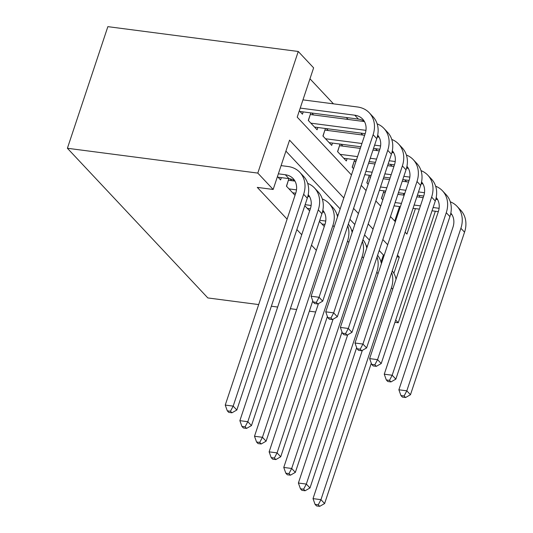 <?xml version="1.0" encoding="UTF-8"?>
<svg xmlns="http://www.w3.org/2000/svg" width="533" height="533" viewBox="0 0 533 533"><rect width="100%" height="100%" fill="white"/><g stroke="black" fill="none" stroke-linecap="round" stroke-linejoin="round"><path stroke-width="0.8" d="M436.201 198.489L437.113 199.469M351.46 174.957L297.214 117.147L313.617 67.844L298.253 51.474L107.859 26.65L67.398 148.267L207.843 297.94L258.678 304.57M406.619 181.806L404.814 179.881M391.988 166.216L390.183 164.291M377.364 150.626L375.558 148.7M362.733 135.036L360.928 133.11M348.102 119.445L346.297 117.52M333.471 103.848L309.973 78.804M319.414 221.322L324.277 226.505M304.789 205.731L309.646 210.908M288.939 178.628L286.434 186.17L295.022 195.318M313.597 114.941L311.792 113.016M328.221 130.532L326.416 128.613M342.852 146.129L341.047 144.203M356.284 160.44L355.678 159.793M370.915 176.03L370.308 175.384M394.713 221.062L399.537 206.564M403.361 195.065L403.901 193.446M299.313 110.851L302.451 114.195L303.21 111.903M310.812 112.889L308.301 120.431L317.082 129.786L317.841 127.494M325.436 128.48L322.931 136.022L331.706 145.376L332.472 143.084M340.067 144.077L337.562 151.612L346.337 160.973L347.103 158.674M354.698 159.667L352.186 167.209L353.552 168.661M369.329 175.257L366.817 182.799L368.183 184.251M383.953 190.847L381.448 198.389L382.814 199.842M385.546 191.627L384.933 190.974M343.805 197.97L289.559 140.159L273.163 189.462L257.292 187.389L287.094 219.15M296.861 229.563L301.725 234.74M311.492 245.153L316.349 250.33M381.255 261.516L383.414 255.021L379.183 250.517M369.416 240.103L364.559 234.926M354.785 224.513L349.928 219.336M340.161 208.923L285.915 151.112M277.446 176.59L280.585 179.934L281.344 177.636M291.724 180.68L289.959 178.795M395.686 320.047L398.238 322.765L394.926 322.332M315.656 311.998L309.34 311.172M296.661 309.52L290.352 308.7M277.666 307.048L271.357 306.222M273.163 189.462L257.799 173.092L67.398 148.267M398.238 322.765L435.341 211.235M405.113 232.141L406.932 234.087L415.4 208.63M419.224 197.137L419.764 195.518M361.227 185.371L366.084 190.548M375.852 200.961L380.715 206.138M390.482 216.551L395.346 221.735M298.253 51.474L257.799 173.092M393.88 273.329L399.284 257.093L397.458 255.154M387.691 244.74L382.827 239.557M373.06 229.15L368.203 223.967M358.436 213.56L353.572 208.376M383.414 255.021L384.233 255.134M396.918 256.786L399.284 257.093M278.019 177.203L288.973 178.635A18.309 14.864 136.8 0 1 294.809 180.794M278.359 173.825L285.315 174.737A18.309 14.864 136.8 0 1 293.197 178.642A18.309 14.864 136.8 0 1 295.715 193.239L225.246 405.08L233.174 406.113L303.643 194.272A27.463 22.293 -43.2 0 0 299.872 172.379A27.463 22.293 -43.2 0 0 288.047 166.516L281.098 165.61M230.469 411.243L227.298 410.83L228.764 412.389L231.935 412.802L230.469 411.243L233.174 406.113L236.832 410.01L307.301 198.169A27.463 22.293 -43.2 0 0 303.53 176.276L299.872 172.379M236.832 410.01L231.935 412.802M227.298 410.83L225.246 405.08M300.232 108.092L354.778 115.201A18.309 14.864 136.8 0 1 362.667 119.112A18.309 14.864 136.8 0 1 365.178 133.703L311.112 296.241L319.047 297.274L373.113 134.742A27.463 22.293 -43.2 0 0 369.336 112.849A27.463 22.293 -43.2 0 0 357.516 106.986L302.964 99.871M299.892 111.47L358.436 119.099A18.309 14.864 136.8 0 1 364.272 121.264M316.342 302.411L313.164 301.998L314.63 303.557L317.801 303.97L316.342 302.411L319.047 297.274L322.705 301.172L376.771 138.64A27.463 22.293 -43.2 0 0 372.993 116.747L369.336 112.849M322.705 301.172L317.801 303.97M313.164 301.998L311.112 296.241M292.65 192.793L295.728 193.199M288.993 188.895L296.488 189.875M288.406 180.227L286.534 186.277M294.982 181.107L288.533 180.267M308.221 194.672A18.309 14.864 136.8 0 1 310.339 208.829L239.87 420.67L247.805 421.703L318.274 209.862A27.463 22.293 -43.2 0 0 314.503 187.969A27.463 22.293 -43.2 0 0 307.674 183.379M308.034 195.564A18.309 14.864 136.8 0 1 309.433 196.384M245.1 426.833L241.929 426.42L243.388 427.979L246.566 428.392L245.1 426.833L247.805 421.703L251.463 425.6L321.932 213.76A27.463 22.293 -43.2 0 0 318.154 191.867L314.503 187.969M251.463 425.6L246.566 428.392M241.929 426.42L239.87 420.67M307.281 208.39L310.353 208.789M305.136 204.685L311.119 205.465M309.613 196.697L307.814 196.464M322.851 210.269A18.309 14.864 136.8 0 1 324.97 224.42L254.501 436.26L262.436 437.293L332.905 225.452A27.463 22.293 -43.2 0 0 329.127 203.559A27.463 22.293 -43.2 0 0 322.305 198.969M322.665 211.155A18.309 14.864 136.8 0 1 324.064 211.981M259.731 442.423L256.56 442.01L258.019 443.569L261.19 443.982L259.731 442.423L262.436 437.293L266.094 441.191L312.771 300.879M337.522 216.851A27.463 22.293 -43.2 0 0 332.785 207.457L329.127 203.559M266.094 441.191L261.19 443.982M256.56 442.01L254.501 436.26M321.912 223.98L324.983 224.38M319.767 220.276L325.75 221.055M324.244 212.287L322.438 212.054M318.448 303.603L269.132 451.851L277.067 452.883L347.536 241.043A27.463 22.293 -43.2 0 0 347.763 225.832M274.362 458.02L271.184 457.6L272.649 459.16L275.821 459.579L274.362 458.02L277.067 452.883L280.718 456.781L327.395 316.469M352.153 232.441A27.463 22.293 -43.2 0 0 348.335 224.113M338.115 215.072A27.463 22.293 -43.2 0 0 336.936 214.566M280.718 456.781L275.821 459.579M271.184 457.6L269.132 451.851M333.078 319.194L283.763 467.441L291.691 468.474L362.16 256.639A27.463 22.293 -43.2 0 0 362.393 241.429M288.986 473.61L285.815 473.197L287.28 474.756L290.452 475.17L288.986 473.61L291.691 468.474L295.349 472.371L342.026 332.059M366.777 248.032A27.463 22.293 -43.2 0 0 362.966 239.703M352.739 230.662A27.463 22.293 -43.2 0 0 351.56 230.156M295.349 472.371L290.452 475.17M285.815 473.197L283.763 467.441M310.279 114.495L308.4 120.538M364.452 121.577L310.399 114.528M310.859 123.163L365.958 130.345M314.517 127.061L365.192 133.663M377.684 135.142A18.309 14.864 136.8 0 1 379.809 149.3L325.743 311.832L333.671 312.871L387.744 150.333A27.463 22.293 -43.2 0 0 383.967 128.44A27.463 22.293 -43.2 0 0 377.144 123.849M377.497 136.035A18.309 14.864 136.8 0 1 378.903 136.854M330.973 318.001L327.795 317.588L329.261 319.147L332.432 319.56L330.973 318.001L333.671 312.871L337.329 316.769L391.402 154.23A27.463 22.293 -43.2 0 0 387.624 132.337L383.967 128.44M337.329 316.769L332.432 319.56M327.795 317.588L325.743 311.832M324.903 130.085L323.031 136.128M379.083 137.168L377.277 136.928M364.652 135.282L325.03 130.119M325.49 138.753L361.92 143.504M374.606 145.156L380.589 145.935M329.147 142.651L360.828 146.782M373.513 148.434L379.822 149.26M392.315 150.732A18.309 14.864 136.8 0 1 394.44 164.89L340.367 327.422L348.302 328.461L402.375 165.923A27.463 22.293 -43.2 0 0 398.597 144.03A27.463 22.293 -43.2 0 0 391.768 139.439M392.128 151.625A18.309 14.864 136.8 0 1 393.534 152.445M345.597 333.591L342.426 333.178L343.892 334.737L347.063 335.15L345.597 333.591L348.302 328.461L351.96 332.359L406.026 169.82A27.463 22.293 -43.2 0 0 402.255 147.927L398.597 144.03M351.96 332.359L347.063 335.15M342.426 333.178L340.367 327.422M339.534 145.676L337.662 151.725M393.707 152.758L391.908 152.525M379.283 150.879L372.973 150.053M360.295 148.401L339.661 145.709M340.121 154.343L357.556 156.615M370.242 158.268L376.551 159.094M389.23 160.746L395.213 161.526M343.778 158.241L356.47 159.893M369.149 161.552L375.459 162.372M388.144 164.024L394.453 164.85M406.945 166.329A18.309 14.864 136.8 0 1 409.071 180.48L354.998 343.019L362.933 344.051L416.999 181.513A27.463 22.293 -43.2 0 0 413.228 159.62A27.463 22.293 -43.2 0 0 406.399 155.03M406.759 167.215A18.309 14.864 136.8 0 1 408.165 168.035M360.228 349.182L357.057 348.769L358.516 350.328L361.694 350.741L360.228 349.182L362.933 344.051L366.591 347.949L420.657 185.411A27.463 22.293 -43.2 0 0 416.886 163.518L413.228 159.62M366.591 347.949L361.694 350.741M357.057 348.769L354.998 343.019M354.165 161.266L352.293 167.315M408.338 168.348L406.539 168.115M393.914 166.469L387.604 165.643M374.919 163.991L368.609 163.171M355.931 161.512L354.292 161.299M365.878 171.386L372.187 172.206M384.873 173.865L391.182 174.684M403.861 176.336L409.844 177.116M364.785 174.664L371.095 175.484M383.78 177.143L390.089 177.962M402.768 179.614L409.084 180.44M421.576 181.92A18.309 14.864 136.8 0 1 423.695 196.071L369.629 358.609L377.564 359.642L431.63 197.103A27.463 22.293 -43.2 0 0 427.852 175.21A27.463 22.293 -43.2 0 0 421.03 170.627M421.39 182.806A18.309 14.864 136.8 0 1 422.789 183.632M374.859 364.772L371.681 364.359L373.147 365.918L376.318 366.331L374.859 364.772L377.564 359.642L381.222 363.539L435.288 201.001A27.463 22.293 -43.2 0 0 431.51 179.108L427.852 175.21M381.222 363.539L376.318 366.331M371.681 364.359L369.629 358.609M347.703 334.784L298.387 483.031L306.322 484.071L376.791 272.23A27.463 22.293 -43.2 0 0 377.024 257.019M303.617 489.201L300.445 488.788L301.905 490.347L305.083 490.76L303.617 489.201L306.322 484.071L309.979 487.968L356.657 347.649M381.408 263.622A27.463 22.293 -43.2 0 0 377.597 255.294M367.37 246.253A27.463 22.293 -43.2 0 0 366.191 245.746M309.979 487.968L305.083 490.76M300.445 488.788L298.387 483.031M368.796 176.856L366.917 182.906M422.969 183.938L421.17 183.705M408.545 182.059L402.235 181.233M389.55 179.581L383.24 178.762M370.562 177.103L368.923 176.889M380.509 186.976L386.818 187.803M399.497 189.455L405.806 190.274M418.492 191.927L424.475 192.706M379.416 190.254L385.725 191.081M398.411 192.733L404.72 193.552M417.399 195.205L423.708 196.031M436.201 197.51A18.309 14.864 136.8 0 1 438.326 211.661L384.26 374.199L392.188 375.232L446.261 212.7A27.463 22.293 -43.2 0 0 442.483 190.807A27.463 22.293 -43.2 0 0 435.661 186.217M436.014 198.396A18.309 14.864 136.8 0 1 437.42 199.222M389.49 380.362L386.312 379.949L387.777 381.508L390.949 381.921L389.49 380.362L392.188 375.232L395.846 379.13L449.919 216.598A27.463 22.293 -43.2 0 0 446.141 194.705L442.483 190.807M395.846 379.13L390.949 381.921M386.312 379.949L384.26 374.199M362.333 350.374L313.018 498.621L320.953 499.661L391.422 287.82A27.463 22.293 -43.2 0 0 391.655 272.61M318.248 504.791L315.076 504.378L316.535 505.937L319.707 506.35L318.248 504.791L320.953 499.661L324.61 503.558L371.288 363.24M396.039 279.219A27.463 22.293 -43.2 0 0 392.228 270.884M382.001 261.843A27.463 22.293 -43.2 0 0 380.822 261.337M324.61 503.558L319.707 506.35M315.076 504.378L313.018 498.621M383.427 192.446L381.548 198.496M437.6 199.529L435.794 199.295M423.169 197.65L416.859 196.83M404.181 195.171L397.871 194.352M385.186 192.699L383.547 192.486M395.133 202.567L401.449 203.393M414.128 205.045L420.437 205.865M433.122 207.524L439.105 208.303M394.047 205.845L400.356 206.671M413.035 208.323L419.344 209.143M432.03 210.801L438.339 211.621M450.831 213.1A18.309 14.864 136.8 0 1 452.957 227.251L398.884 389.79L406.819 390.822L460.892 228.291A27.463 22.293 -43.2 0 0 457.114 206.398A27.463 22.293 -43.2 0 0 450.285 201.807M450.645 213.986A18.309 14.864 136.8 0 1 452.051 214.812M404.114 395.959L400.943 395.546L402.408 397.105L405.58 397.518L404.114 395.959L406.819 390.822L410.477 394.72L464.543 232.188A27.463 22.293 -43.2 0 0 460.772 210.295L457.114 206.398M410.477 394.72L405.58 397.518M400.943 395.546L398.884 389.79M285.315 174.737L288.973 178.635M303.643 194.272L307.301 198.169M354.778 115.201L358.436 119.099M373.113 134.742L376.771 138.64M318.274 209.862L321.932 213.76M332.905 225.452L334.198 226.838M347.536 241.043L348.829 242.428M362.16 256.639L363.459 258.019M387.744 150.333L391.402 154.23M402.375 165.923L406.026 169.82M416.999 181.513L420.657 185.411M431.63 197.103L435.288 201.001M376.791 272.23L378.09 273.609M446.261 212.7L449.919 216.598M391.422 287.82L392.714 289.199M460.892 228.291L464.543 232.188"/></g></svg>
